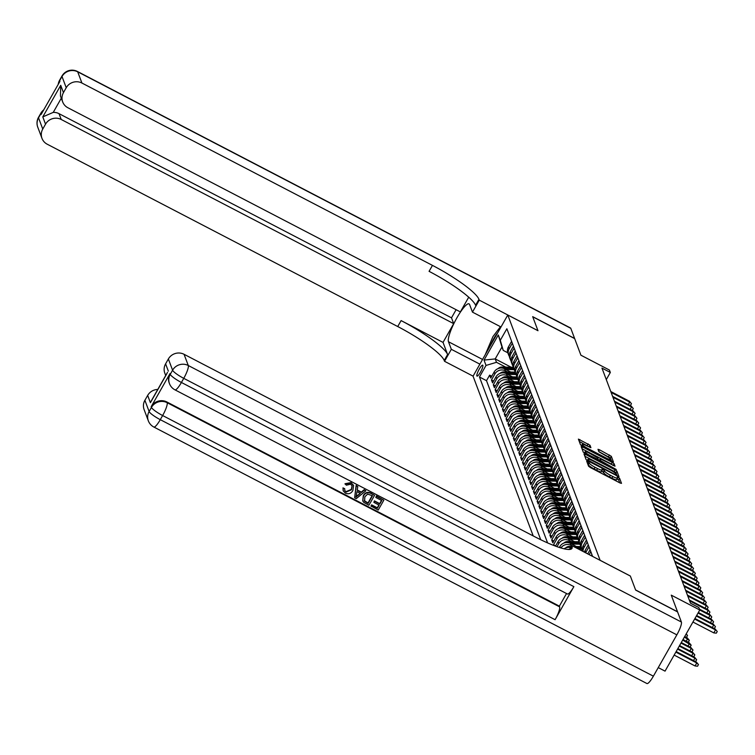 <?xml version="1.0" encoding="UTF-8"?>
<svg xmlns="http://www.w3.org/2000/svg" width="755" height="755" viewBox="0 0 755 755"><rect width="100%" height="100%" fill="white"/><g stroke="black" fill="none" stroke-linecap="round" stroke-linejoin="round"><path stroke-width="1.13" d="M587.711 461.447L586.682 461.182L588.579 466.231L590.41 467.572L620.044 482.983L621.507 483.36L619.61 478.311L617.297 477.056L617.543 477.764A6.068 1.066 29.6 0 1 617.552 478.019A6.068 1.066 29.6 0 1 612.852 476.547L610.38 475.263A6.068 1.066 29.6 0 1 604.538 470.997L603.019 469.412L601.99 469.091L602.235 469.799A6.068 1.066 29.6 0 1 602.245 470.054A6.068 1.066 29.6 0 1 597.545 468.581L595.072 467.298A6.068 1.066 29.6 0 1 589.23 463.032L587.711 461.447M619.751 482.832L618.666 479.963L617.071 478.868M617.552 478.019L616.609 479.67A6.068 1.066 29.6 0 1 611.909 478.198L609.445 476.915A6.068 1.066 29.6 0 1 603.604 472.649L601.754 470.912M476.858 375.924A6.182 1.255 -62.5 0 0 477.018 376.113A6.182 1.255 -62.5 0 0 480.718 371.705A6.182 1.255 -62.5 0 0 482.87 365.344A6.182 1.255 -62.5 0 0 482.719 365.156A6.182 1.255 -62.5 0 0 479.019 369.563A6.182 1.255 -62.5 0 0 476.858 375.924M590.004 445.224L578.396 439.108L580.51 444.799L582.341 446.13L613.438 462.013L611.323 456.313L599.451 449.763L597.988 449.3L598.894 451.783L605.699 455.699A5.068 0.887 29.6 0 1 610.587 459.484A5.068 0.887 29.6 0 1 606.661 458.247L587.145 448.102A5.068 0.887 29.6 0 1 582.265 444.327A5.068 0.887 29.6 0 1 586.191 445.554L590.91 447.706L590.004 445.224L589.07 446.875L579.217 441.373M600.149 560.304L630.34 576.008L635.587 589.938L677.518 611.758L671.27 595.148L699.781 609.983L698.866 607.558L690.485 603.198L601.962 368.1L610.342 372.46L609.427 370.044L580.916 355.209L574.668 338.608L532.737 316.789L537.985 330.728L507.794 315.024L600.131 560.333M585.436 454.368L583.964 453.906L586.088 459.597L587.909 460.927L619.015 476.801L616.892 471.111L615.07 469.78L585.436 454.368L584.644 455.765M583.294 452.198L581.18 446.582L582.652 446.969L612.286 462.381L614.108 463.712L615.014 466.194L601.527 459.484L600.065 459.021L600.659 460.701L616.278 469.525L583.294 452.198M491.769 376.235L489.646 375.131L490.741 378.038L494.166 372.007L494.893 373.942A7.72 7.437 -20.6 0 1 505.359 370.828L507.549 371.96M493.591 381.077L491.467 379.982L492.562 382.889L495.988 376.849L496.724 378.793A7.72 7.437 -20.6 0 1 507.19 375.669L509.37 376.811M495.412 385.928L493.298 384.823L494.393 387.73L497.819 381.7L498.545 383.644A7.72 7.437 -20.6 0 1 509.012 380.52L511.192 381.652M497.243 390.779L495.12 389.674L496.214 392.581L499.64 386.551L500.376 388.485A7.72 7.437 -20.6 0 1 510.833 385.361L513.023 386.503M499.064 395.62L496.941 394.516L498.036 397.432L501.471 391.392L502.198 393.336A7.72 7.437 -20.6 0 1 512.664 390.212L514.844 391.354M500.895 400.471L498.772 399.367L499.867 402.273L503.292 396.243L504.019 398.178A7.72 7.437 -20.6 0 1 514.485 395.063L516.675 396.196M502.717 405.322L500.593 404.218L501.688 407.124L505.114 401.094L505.85 403.028A7.72 7.437 -20.6 0 1 516.316 399.905L518.496 401.047M504.538 410.163L502.424 409.059L503.519 411.966L506.945 405.935L507.671 407.879A7.72 7.437 -20.6 0 1 518.138 404.755L520.318 405.888M506.369 415.014L504.246 413.91L505.34 416.817L508.766 410.786L509.502 412.721A7.72 7.437 -20.6 0 1 519.959 409.606L522.149 410.739M508.19 419.856L506.067 418.761L507.162 421.668L510.597 415.627L511.324 417.572A7.72 7.437 -20.6 0 1 521.79 414.448L523.97 415.59M510.021 424.706L507.898 423.602L508.993 426.509L512.418 420.478L513.145 422.423A7.72 7.437 -20.6 0 1 523.611 419.299L525.801 420.431M511.843 429.557L509.719 428.453L510.814 431.36L514.24 425.329L514.976 427.264A7.72 7.437 -20.6 0 1 525.442 424.14L527.622 425.282M513.664 434.399L511.55 433.294L512.645 436.211L516.071 430.171L516.798 432.115A7.72 7.437 -20.6 0 1 527.264 428.991L529.453 430.133M515.495 439.25L513.372 438.145L514.466 441.052L517.892 435.022L518.628 436.956A7.72 7.437 -20.6 0 1 529.085 433.842L531.275 434.974M517.317 444.1L515.193 442.996L516.297 445.903L519.723 439.872L520.45 441.807A7.72 7.437 -20.6 0 1 530.916 438.683L533.096 439.825M519.147 448.942L517.024 447.838L518.119 450.744L521.545 444.714L522.271 446.658A7.72 7.437 -20.6 0 1 532.737 443.534L534.927 444.667M520.969 453.793L518.845 452.689L519.94 455.595L523.366 449.565L524.102 451.499A7.72 7.437 -20.6 0 1 534.568 448.385L536.748 449.518M522.79 458.634L520.676 457.539L521.771 460.446L525.197 454.416L525.924 456.35A7.72 7.437 -20.6 0 1 536.39 453.226L538.579 454.368M524.621 463.485L522.498 462.381L523.592 465.288L527.018 459.257L527.754 461.201A7.72 7.437 -20.6 0 1 538.211 458.077L540.401 459.21M526.443 468.336L524.319 467.232L525.423 470.139L528.849 464.108L529.576 466.043A7.72 7.437 -20.6 0 1 540.042 462.919L542.222 464.061M528.274 473.177L526.15 472.073L527.245 474.989L530.671 468.949L531.397 470.893A7.72 7.437 -20.6 0 1 541.863 467.77L544.053 468.912M530.095 478.028L527.971 476.924L529.066 479.831L532.492 473.8L533.228 475.735A7.72 7.437 -20.6 0 1 543.694 472.621L545.874 473.753M531.916 482.879L529.802 481.775L530.897 484.682L534.323 478.651L535.05 480.586A7.72 7.437 -20.6 0 1 545.516 477.462L547.705 478.604M533.747 487.721L531.624 486.616L532.719 489.523L536.144 483.493L536.88 485.437A7.72 7.437 -20.6 0 1 547.337 482.313L549.527 483.445M535.569 492.571L533.455 491.467L534.549 494.374L537.975 488.343L538.702 490.278A7.72 7.437 -20.6 0 1 549.168 487.164L551.348 488.296M537.4 497.413L535.276 496.318L536.371 499.225L539.797 493.194L540.523 495.129A7.72 7.437 -20.6 0 1 550.99 492.005L553.179 493.147M539.221 502.264L537.098 501.16L538.192 504.066L541.618 498.036L542.354 499.98A7.72 7.437 -20.6 0 1 552.82 496.856L555 497.989M541.042 507.115L538.928 506.01L540.023 508.917L543.449 502.887L544.176 504.821A7.72 7.437 -20.6 0 1 554.642 501.697L556.831 502.839M542.873 511.956L540.75 510.852L541.845 513.768L545.27 507.728L546.007 509.672A7.72 7.437 -20.6 0 1 556.463 506.548L558.653 507.69M544.695 516.807L542.581 515.703L543.676 518.61L547.101 512.579L547.828 514.514A7.72 7.437 -20.6 0 1 558.294 511.399L560.474 512.532M546.526 521.658L544.402 520.554L545.497 523.46L548.923 517.43L549.649 519.365A7.72 7.437 -20.6 0 1 560.116 516.241L562.305 517.383M548.347 526.499L546.224 525.395L547.318 528.302L550.754 522.271L551.48 524.215A7.72 7.437 -20.6 0 1 561.947 521.092L564.127 522.224M550.168 531.35L548.054 530.246L549.149 533.153L552.575 527.122L553.302 529.057A7.72 7.437 -20.6 0 1 563.768 525.942L565.957 527.075M551.999 536.192L549.876 535.097L550.971 538.004L554.397 531.973L555.133 533.908A7.72 7.437 -20.6 0 1 565.589 530.784L567.779 531.926M553.821 541.042L551.707 539.938L552.802 542.845L556.227 536.814L556.954 538.759A7.72 7.437 -20.6 0 1 567.42 535.635L569.6 536.767M555.652 545.893L553.528 544.789L553.792 545.487M494.166 372.007A7.72 7.437 159.4 0 1 504.633 368.884L510.663 372.017M495.988 376.849A7.72 7.437 159.4 0 1 506.454 373.734L512.485 376.868M497.819 381.7A7.72 7.437 159.4 0 1 508.285 378.576L514.306 381.719M499.64 386.551A7.72 7.437 159.4 0 1 510.106 383.427L516.137 386.56M501.471 391.392A7.72 7.437 159.4 0 1 511.928 388.278L517.958 391.411M503.292 396.243A7.72 7.437 159.4 0 1 513.759 393.119L519.789 396.262M505.114 401.094A7.72 7.437 159.4 0 1 515.58 397.97L521.611 401.103M506.945 405.935A7.72 7.437 159.4 0 1 517.411 402.821L523.432 405.954M508.766 410.786A7.72 7.437 159.4 0 1 519.232 407.662L525.263 410.795M510.597 415.627A7.72 7.437 159.4 0 1 521.054 412.513L527.084 415.646M512.418 420.478A7.72 7.437 159.4 0 1 522.885 417.355L528.915 420.497M514.24 425.329A7.72 7.437 159.4 0 1 524.706 422.205L530.737 425.339M516.071 430.171A7.72 7.437 159.4 0 1 526.537 427.056L532.558 430.19M517.892 435.022A7.72 7.437 159.4 0 1 528.358 431.898L534.389 435.04M519.723 439.872A7.72 7.437 159.4 0 1 530.18 436.749L536.21 439.882M521.545 444.714A7.72 7.437 159.4 0 1 532.011 441.599L538.041 444.733M523.366 449.565A7.72 7.437 159.4 0 1 533.832 446.441L539.863 449.574M525.197 454.416A7.72 7.437 159.4 0 1 535.663 451.292L541.684 454.425M527.018 459.257A7.72 7.437 159.4 0 1 537.485 456.133L543.515 459.276M528.849 464.108A7.72 7.437 159.4 0 1 539.306 460.984L545.337 464.117M530.671 468.949A7.72 7.437 159.4 0 1 541.137 465.835L547.167 468.968M532.492 473.8A7.72 7.437 159.4 0 1 542.958 470.676L548.989 473.819M534.323 478.651A7.72 7.437 159.4 0 1 544.789 475.527L550.81 478.661M536.144 483.493A7.72 7.437 159.4 0 1 546.611 480.378L552.641 483.511M537.975 488.343A7.72 7.437 159.4 0 1 548.441 485.22L554.463 488.353M539.797 493.194A7.72 7.437 159.4 0 1 550.263 490.07L556.293 493.204M541.618 498.036A7.72 7.437 159.4 0 1 552.084 494.912L558.115 498.055M543.449 502.887A7.72 7.437 159.4 0 1 553.915 499.763L559.936 502.896M545.27 507.728A7.72 7.437 159.4 0 1 555.737 504.614L561.767 507.747M547.101 512.579A7.72 7.437 159.4 0 1 557.567 509.455L563.589 512.598M548.923 517.43A7.72 7.437 159.4 0 1 559.389 514.306L565.419 517.439M550.754 522.271A7.72 7.437 159.4 0 1 561.21 519.157L567.241 522.29M552.575 527.122A7.72 7.437 159.4 0 1 563.041 523.998L569.062 527.132M554.397 531.973A7.72 7.437 159.4 0 1 564.863 528.849L570.893 531.982M556.227 536.814A7.72 7.437 159.4 0 1 566.694 533.691L572.715 536.833M557.03 546.686L558.776 543.6A7.72 7.437 -20.6 0 1 569.242 540.476L571.431 541.618M555.51 546.139L558.049 541.665A7.72 7.437 159.4 0 1 568.515 538.541L574.546 541.675M560.908 547.96A7.72 7.437 -20.6 0 1 571.073 545.327L571.61 545.61M559.332 547.469L559.88 546.507A7.72 7.437 159.4 0 1 570.336 543.392L576.367 546.526M533.209 535.918L473.055 376.179L507.794 315.024M489.646 375.131L486.503 380.671L479.453 377L540.731 539.731M479.453 377L486.031 365.429L484.021 360.097L498.291 334.975L500.301 340.307L506.869 328.746L592.599 556.407M511.607 341.307L508.436 346.885A7.72 7.437 159.4 0 0 507.917 353.095L508.653 355.039A7.72 7.437 -20.6 0 1 509.172 348.819L512.334 343.251M513.428 346.158L510.267 351.736A7.72 7.437 159.4 0 0 509.748 357.945L510.474 359.88A7.72 7.437 -20.6 0 1 510.993 353.67L514.155 348.093M515.25 351.009L512.088 356.577A7.72 7.437 159.4 0 0 511.569 362.787L512.296 364.731A7.72 7.437 -20.6 0 1 512.815 358.521L515.986 352.944M517.081 355.85L513.91 361.428A7.72 7.437 159.4 0 0 513.391 367.638L514.127 369.572A7.72 7.437 -20.6 0 1 514.646 363.363L517.807 357.794M518.902 360.701L515.74 366.269A7.72 7.437 159.4 0 0 515.221 372.489L515.948 374.423A7.72 7.437 -20.6 0 1 516.467 368.214L519.638 362.636M520.733 365.552L517.562 371.12A7.72 7.437 159.4 0 0 517.043 377.33L517.779 379.274A7.72 7.437 -20.6 0 1 518.298 373.055L521.46 367.487M522.554 370.394L519.393 375.971A7.72 7.437 159.4 0 0 518.874 382.181L519.6 384.116A7.72 7.437 -20.6 0 1 520.12 377.906L523.281 372.338M524.376 375.244L521.214 380.813A7.72 7.437 159.4 0 0 520.695 387.022L521.422 388.967A7.72 7.437 -20.6 0 1 521.941 382.757L525.112 377.179M526.207 380.086L523.036 385.663A7.72 7.437 159.4 0 0 522.517 391.873L523.253 393.817A7.72 7.437 -20.6 0 1 523.772 387.598L526.933 382.03M528.028 384.937L524.867 390.514A7.72 7.437 159.4 0 0 524.347 396.724L525.074 398.659A7.72 7.437 -20.6 0 1 525.593 392.449L528.764 386.871M529.859 389.788L526.688 395.356A7.72 7.437 159.4 0 0 526.169 401.566L526.905 403.51A7.72 7.437 -20.6 0 1 527.424 397.3L530.586 391.722M531.68 394.629L528.519 400.207A7.72 7.437 159.4 0 0 528 406.416L528.726 408.351A7.72 7.437 -20.6 0 1 529.246 402.141L532.407 396.573M533.511 399.48L530.34 405.048A7.72 7.437 159.4 0 0 529.821 411.267L530.548 413.202A7.72 7.437 -20.6 0 1 531.067 406.992L534.238 401.415M535.333 404.331L532.162 409.899A7.72 7.437 159.4 0 0 531.643 416.109L532.379 418.053A7.72 7.437 -20.6 0 1 532.898 411.834L536.059 406.266M537.154 409.172L533.993 414.75A7.72 7.437 159.4 0 0 533.474 420.96L534.2 422.894A7.72 7.437 -20.6 0 1 534.719 416.684L537.89 411.116M538.985 414.023L535.814 419.591A7.72 7.437 159.4 0 0 535.295 425.801L536.031 427.745A7.72 7.437 -20.6 0 1 536.55 421.535L539.712 415.958M540.806 418.865L537.645 424.442A7.72 7.437 159.4 0 0 537.126 430.652L537.853 432.596A7.72 7.437 -20.6 0 1 538.372 426.377L541.533 420.809M542.637 423.715L539.466 429.293A7.72 7.437 159.4 0 0 538.947 435.503L539.674 437.438A7.72 7.437 -20.6 0 1 540.193 431.228L543.364 425.65M544.459 428.566L541.288 434.134A7.72 7.437 159.4 0 0 540.769 440.344L541.505 442.288A7.72 7.437 -20.6 0 1 542.024 436.079L545.185 430.501M546.28 433.408L543.119 438.985A7.72 7.437 159.4 0 0 542.6 445.195L543.326 447.13A7.72 7.437 -20.6 0 1 543.845 440.92L547.016 435.352M548.111 438.259L544.94 443.827A7.72 7.437 159.4 0 0 544.421 450.046L545.157 451.981A7.72 7.437 -20.6 0 1 545.676 445.771L548.838 440.193M549.933 443.109L546.771 448.678A7.72 7.437 159.4 0 0 546.252 454.887L546.979 456.832A7.72 7.437 -20.6 0 1 547.498 450.612L550.669 445.044M551.763 447.951L548.592 453.529A7.72 7.437 159.4 0 0 548.073 459.738L548.8 461.673A7.72 7.437 -20.6 0 1 549.319 455.463L552.49 449.895M553.585 452.802L550.414 458.37A7.72 7.437 159.4 0 0 549.904 464.58L550.631 466.524A7.72 7.437 -20.6 0 1 551.15 460.314L554.312 454.736M555.406 457.643L552.245 463.221A7.72 7.437 159.4 0 0 551.726 469.431L552.452 471.375A7.72 7.437 -20.6 0 1 552.971 465.155L556.142 459.587M557.237 462.494L554.066 468.072A7.72 7.437 159.4 0 0 553.547 474.282L554.283 476.216A7.72 7.437 -20.6 0 1 554.802 470.006L557.964 464.429M559.059 467.345L555.897 472.913A7.72 7.437 159.4 0 0 555.378 479.123L556.105 481.067A7.72 7.437 -20.6 0 1 556.624 474.857L559.795 469.28M560.889 472.186L557.719 477.764A7.72 7.437 159.4 0 0 557.199 483.974L557.926 485.909A7.72 7.437 -20.6 0 1 558.445 479.699L561.616 474.131M562.711 477.037L559.549 482.605A7.72 7.437 159.4 0 0 559.03 488.825L559.757 490.759A7.72 7.437 -20.6 0 1 560.276 484.55L563.438 478.972M564.532 481.888L561.371 487.456A7.72 7.437 159.4 0 0 560.852 493.666L561.578 495.61A7.72 7.437 -20.6 0 1 562.097 489.391L565.269 483.823M566.363 486.73L563.192 492.307A7.72 7.437 159.4 0 0 562.673 498.517L563.409 500.452A7.72 7.437 -20.6 0 1 563.928 494.242L567.09 488.674M568.185 491.58L565.023 497.149A7.72 7.437 159.4 0 0 564.504 503.358L565.231 505.303A7.72 7.437 -20.6 0 1 565.75 499.093L568.921 493.515M570.016 496.422L566.845 501.999A7.72 7.437 159.4 0 0 566.326 508.209L567.052 510.153A7.72 7.437 -20.6 0 1 567.571 503.934L570.742 498.366M571.837 501.273L568.675 506.85A7.72 7.437 159.4 0 0 568.156 513.06L568.883 514.995A7.72 7.437 -20.6 0 1 569.402 508.785L572.564 503.208M573.658 506.124L570.497 511.692A7.72 7.437 159.4 0 0 569.978 517.902L570.705 519.846A7.72 7.437 -20.6 0 1 571.224 513.636L574.395 508.058M575.489 510.965L572.318 516.543A7.72 7.437 159.4 0 0 571.799 522.753L572.535 524.687A7.72 7.437 -20.6 0 1 573.054 518.477L576.216 512.909M577.311 515.816L574.149 521.384A7.72 7.437 159.4 0 0 573.63 527.603L574.357 529.538A7.72 7.437 -20.6 0 1 574.876 523.328L578.047 517.751M579.142 520.667L575.971 526.235A7.72 7.437 159.4 0 0 575.452 532.445L576.188 534.389A7.72 7.437 -20.6 0 1 576.697 528.179L579.868 522.602M580.963 525.508L577.802 531.086A7.72 7.437 159.4 0 0 577.282 537.296L578.009 539.23A7.72 7.437 -20.6 0 1 578.528 533.021L581.69 527.452M582.784 530.359L579.623 535.927A7.72 7.437 159.4 0 0 579.104 542.137L579.831 544.081A7.72 7.437 -20.6 0 1 580.35 537.871L583.521 532.294M584.615 535.201L581.444 540.778A7.72 7.437 159.4 0 0 580.925 546.988L581.661 548.932A7.72 7.437 -20.6 0 1 582.18 542.713L585.342 537.145M586.437 540.052L583.275 545.629A7.72 7.437 159.4 0 0 582.539 551.178M583.03 551.433A7.72 7.437 -20.6 0 1 584.002 547.564L587.173 541.986M588.268 544.902L585.097 550.471A7.72 7.437 159.4 0 0 584.398 552.141M585.625 552.783A7.72 7.437 -20.6 0 1 585.833 552.415L588.994 546.837M590.089 549.744L587.739 553.887M589.155 554.614L590.816 551.688M591.911 554.595L591.278 555.718M553.528 544.789L556.954 538.759M551.707 539.938L555.133 533.908M549.876 535.097L553.302 529.057M548.054 530.246L551.48 524.215M546.224 525.395L549.649 519.365M544.402 520.554L547.828 514.514M542.581 515.703L546.007 509.672M540.75 510.852L544.176 504.821M538.928 506.01L542.354 499.98M537.098 501.16L540.523 495.129M535.276 496.318L538.702 490.278M533.455 491.467L536.88 485.437M531.624 486.616L535.05 480.586M529.802 481.775L533.228 475.735M527.971 476.924L531.397 470.893M526.15 472.073L529.576 466.043M524.319 467.232L527.754 461.201M522.498 462.381L525.924 456.35M520.676 457.539L524.102 451.499M518.845 452.689L522.271 446.658M517.024 447.838L520.45 441.807M515.193 442.996L518.628 436.956M513.372 438.145L516.798 432.115M511.55 433.294L514.976 427.264M509.719 428.453L513.145 422.423M507.898 423.602L511.324 417.572M506.067 418.761L509.502 412.721M504.246 413.91L507.671 407.879M502.424 409.059L505.85 403.028M500.593 404.218L504.019 398.178M498.772 399.367L502.198 393.336M496.941 394.516L500.376 388.485M495.12 389.674L498.545 383.644M493.298 384.823L496.724 378.793M491.467 379.982L494.893 373.942M486.503 380.671L547.592 542.902M511.173 367.223L495.214 358.918L496.488 362.315L505.718 367.109M658.247 667.599L665.042 671.138L699.781 609.983M606.284 379.605L610.342 372.46M507.813 352.783L503.255 350.414L501.971 347.017L495.214 358.918L484.021 360.097M582.369 550.319A7.72 7.437 -20.6 0 1 581.661 548.932M580.538 545.478A7.72 7.437 -20.6 0 1 579.831 544.081M578.717 540.627A7.72 7.437 -20.6 0 1 578.009 539.23M576.886 535.776A7.72 7.437 -20.6 0 1 576.188 534.389M567.902 549.442A7.72 7.437 -20.6 0 1 569.497 549.31M575.065 530.935A7.72 7.437 -20.6 0 1 574.357 529.538M570.478 547.601A7.72 7.437 159.4 0 0 564.042 548.8M573.243 526.084A7.72 7.437 -20.6 0 1 572.535 524.687M571.412 521.243A7.72 7.437 -20.6 0 1 570.705 519.846M569.591 516.392A7.72 7.437 -20.6 0 1 568.883 514.995M567.76 511.541A7.72 7.437 -20.6 0 1 567.052 510.153M565.939 506.699A7.72 7.437 -20.6 0 1 565.231 505.303M564.117 501.849A7.72 7.437 -20.6 0 1 563.409 500.452M562.286 496.998A7.72 7.437 -20.6 0 1 561.578 495.61M560.465 492.156A7.72 7.437 -20.6 0 1 559.757 490.759M558.634 487.305A7.72 7.437 -20.6 0 1 557.926 485.909M556.812 482.464A7.72 7.437 -20.6 0 1 556.105 481.067M554.991 477.613A7.72 7.437 -20.6 0 1 554.283 476.216M553.16 472.762A7.72 7.437 -20.6 0 1 552.452 471.375M551.339 467.921A7.72 7.437 -20.6 0 1 550.631 466.524M549.508 463.07A7.72 7.437 -20.6 0 1 548.8 461.673M547.686 458.219A7.72 7.437 -20.6 0 1 546.979 456.832M545.865 453.377A7.72 7.437 -20.6 0 1 545.157 451.981M544.034 448.527A7.72 7.437 -20.6 0 1 543.326 447.13M542.213 443.685A7.72 7.437 -20.6 0 1 541.505 442.288M540.382 438.834A7.72 7.437 -20.6 0 1 539.674 437.438M538.56 433.983A7.72 7.437 -20.6 0 1 537.853 432.596M536.739 429.142A7.72 7.437 -20.6 0 1 536.031 427.745M534.908 424.291A7.72 7.437 -20.6 0 1 534.2 422.894M533.087 419.44A7.72 7.437 -20.6 0 1 532.379 418.053M531.256 414.599A7.72 7.437 -20.6 0 1 530.548 413.202M529.434 409.748A7.72 7.437 -20.6 0 1 528.726 408.351M527.613 404.906A7.72 7.437 -20.6 0 1 526.905 403.51M525.782 400.056A7.72 7.437 -20.6 0 1 525.074 398.659M523.961 395.205A7.72 7.437 -20.6 0 1 523.253 393.817M522.13 390.363A7.72 7.437 -20.6 0 1 521.422 388.967M520.308 385.512A7.72 7.437 -20.6 0 1 519.6 384.116M518.487 380.662A7.72 7.437 -20.6 0 1 517.779 379.274M516.656 375.82A7.72 7.437 -20.6 0 1 515.948 374.423M514.834 370.969A7.72 7.437 -20.6 0 1 514.127 369.572M513.004 366.118A7.72 7.437 -20.6 0 1 512.296 364.731M511.182 361.277A7.72 7.437 -20.6 0 1 510.474 359.88M509.361 356.426A7.72 7.437 -20.6 0 1 508.653 355.039M500.301 340.307L503.255 350.414M496.488 362.315L486.031 365.429M498.291 334.975L501.971 347.017M587.588 463.598L588.296 464.684A6.068 1.066 29.6 0 0 594.138 468.949L595.072 467.298M602.245 470.054L601.301 471.705A6.068 1.066 29.6 0 1 596.601 470.233L594.138 468.949M617.25 476.188L615.957 472.762L614.136 471.431L584.795 456.171M588.192 460.276L615.485 474.735L616.505 475.055L616.25 474.31A6.068 1.066 29.6 0 0 610.408 470.054L592.628 460.805A6.068 1.066 29.6 0 0 587.928 459.333A6.068 1.066 29.6 0 0 587.928 459.587L587.843 460.89M582.011 448.772L611.342 464.032L612.286 462.381M613.249 465.58L611.342 464.032M589.06 453A5.068 0.887 29.6 0 0 585.134 451.764A5.068 0.887 29.6 0 0 590.014 455.539L598.356 459.578L597.762 457.907L589.06 453M611.673 461.399L610.389 457.964L598.809 451.565M696.412 662.107L698.469 664.579L697.535 666.231L695.053 665.957L696.742 662.975L696.412 662.107L676.159 651.565M698.469 664.579L696.742 662.975L675.848 652.112M695.053 665.957L674.158 655.085M692.939 622.026L713.824 632.898L715.513 629.925L694.628 619.053M715.193 629.047L717.25 631.52L715.193 629.047L694.94 618.515M717.25 631.52L716.316 633.171L713.824 632.898M485.21 354.774L492.958 336.57L500.471 326.698M497.743 332.719A12.552 2.548 -62.5 0 0 490.25 345.913M344.695 490.457L345.941 491.665L351.292 489.438L352.094 485.701M345.139 484.144L351.122 482.974L353.604 485.503L352.859 490.561C351.056 493.572 348.565 494.44 345.375 493.157L343.232 490.892L343.129 488.259L344.724 488.702L344.761 490.665L346.092 492.052L351.434 489.825L352.17 485.89L350.603 484.191L346.375 485.201L344.988 483.747L350.981 482.587L353.519 485.305M343.166 490.693L342.987 487.872L344.724 488.702M357.238 489.967L361.334 492.09L364.212 489.636L365.864 490.807L356.237 498.649L354.633 497.819L356.275 485.824L357.776 486.607L357.19 490.25L361.485 492.477L364.363 490.023L365.864 490.807M354.633 497.819L356.124 485.427L357.776 486.607M371.111 506.388L371.762 505.237L377.434 508.19L379.17 505.142L373.885 502.386L374.527 501.245L379.822 504L381.775 500.565L375.839 497.479L376.339 495.95L383.842 500.159L378.208 510.078L370.969 506.001L371.611 504.85L377.292 507.804L378.887 504.991M373.885 502.386L374.386 500.858L379.671 503.613L381.492 500.423M169.969 373.602L170.243 374.329A11.589 11.165 159.4 0 0 169.469 383.653L169.196 382.917A11.589 11.165 -20.6 0 1 169.969 373.602L151.189 406.662A11.589 11.165 -20.6 0 1 166.893 401.981L167.166 402.708L559.634 606.869A11.589 2.35 117.5 0 1 555.095 619.695L573.875 586.635A11.589 2.35 117.5 0 1 567.43 594.006L174.962 389.844A11.589 2.35 -62.5 0 0 181.408 382.474L573.875 586.635M566.524 593.534L559.361 606.142L166.893 401.981M362.721 500.914L363.297 495.658C365.09 492.477 367.591 491.618 370.799 493.062L374.555 495.327L368.921 505.246L363.778 502.386L362.721 500.914L363.448 496.044C365.231 492.864 367.732 492.005 370.95 493.449L374.555 495.327M635.644 590.089L630.359 576.056L571.658 545.516L571.969 546.337A48.273 8.465 -150.4 0 1 572.007 548.366A48.273 8.465 -150.4 0 1 534.597 536.645L184.06 354.293L188.288 365.514L681.387 622.026L677.575 611.899L635.644 590.089M571.658 545.516L569.412 549.47M166.912 373.621L150.405 402.689L147.669 395.422L144.894 400.301L149.122 411.522L151.462 407.389L151.189 406.662M147.669 395.422A11.589 11.165 -20.6 0 1 157.786 389.448M555.095 619.695L162.627 415.533L160.277 419.667A11.589 2.029 29.6 0 1 149.122 411.522A11.589 11.165 159.4 0 0 148.339 420.837L144.12 409.616A11.589 11.165 -20.6 0 1 144.894 400.301M681.387 622.026A11.589 2.35 117.5 0 1 676.848 634.851L653.377 676.178A11.589 2.35 117.5 0 1 646.941 683.539L153.841 427.028A11.589 2.35 -62.5 0 0 160.277 419.667L653.377 676.178M165.704 375.509L164.816 373.168A11.589 11.165 -20.6 0 1 165.6 363.853L168.337 371.12M676.848 634.851L183.748 378.34L181.408 382.474A11.589 2.029 29.6 0 1 170.243 374.329L172.593 370.195L168.365 358.974L165.6 363.853M168.365 358.974A11.589 11.165 -20.6 0 1 184.06 354.293M559.361 606.142L559.634 606.869M150.405 402.689L152.236 399.47M375.839 497.479L376.339 495.95M376.49 496.337L383.842 500.159M372.479 495.733L367.628 494.119L364.854 496.809L364.561 501.235L368.147 503.358L372.479 495.733M364.184 500.584L368.006 502.972L372.196 495.582M357.813 495.61L360.399 493.402L356.964 491.618L356.086 497.083L360.031 493.213M355.935 496.696L357.672 495.223M37.75 127.133A11.589 11.589 0 0 1 38.514 117.327A11.589 2.029 29.6 0 0 38.524 117.818L42.752 129.039A11.589 11.165 159.4 0 0 41.978 138.354L37.75 127.133A11.589 11.165 -20.6 0 1 38.524 117.818L40.874 113.684L41.148 114.411L59.928 81.361L59.654 80.634L62.004 76.5A11.589 11.165 -20.6 0 1 77.699 71.819L81.927 83.041A11.589 11.165 159.4 0 0 66.223 87.722L62.004 76.5A11.589 2.029 -150.4 0 1 61.995 76.01A11.589 11.589 0 0 1 77.406 71.461A11.589 2.35 -62.5 0 1 77.699 71.819L570.799 328.331L574.612 338.457L532.681 316.647L537.966 330.681L479.265 300.141L478.953 299.32A48.273 8.465 29.6 0 0 432.464 265.392L81.927 83.041M501.009 326.981L472.46 312.126L469.601 304.539A21.725 4.407 -62.5 0 0 469.063 303.869A21.725 4.407 -62.5 0 0 456.039 319.374A21.725 4.407 -62.5 0 0 448.47 341.732L451.33 349.31L444.525 361.296L444.214 360.475A48.273 8.465 29.6 0 0 397.725 326.537L47.188 144.196A11.589 11.165 159.4 0 1 41.978 138.354M472.46 312.126L479.265 300.141M61.287 98.216L53.246 112.382L42.79 116.893L60.721 85.324L63.458 92.601A11.589 11.165 159.4 0 0 67.884 107.748L460.352 311.909L468.713 297.196M456.114 309.701L451.499 317.827L453.689 323.65L61.221 119.479A11.589 11.165 159.4 0 0 45.526 124.169L42.79 116.893M443.034 342.402L447.592 354.52A48.273 8.465 29.6 0 0 401.103 320.592L443.034 342.402L453.689 323.65M63.458 92.601L66.223 87.722M77.406 71.461L570.506 327.972A11.589 2.35 117.5 0 1 570.799 328.331M479.878 364.165L451.33 349.31M473.074 376.15L444.525 361.296M42.752 129.039L45.526 124.169M53.246 112.382A11.589 11.165 -20.6 0 1 59.032 113.665L61.221 119.479M451.499 317.827L59.032 113.665M478.953 299.32L475.575 305.265A48.273 8.465 29.6 0 0 429.076 271.338L432.464 265.392M60.721 85.324L60.466 96.027L62.674 101.916M693.515 660.597L694.911 658.134L694.591 657.256L677.867 648.564M694.591 657.256L696.648 659.728L694.911 658.134L677.556 649.102M696.648 659.728L695.704 661.38L694.836 661.286M691.684 655.746L693.09 653.283L692.76 652.414L679.576 645.553M692.76 652.414L694.817 654.887L693.09 653.283L679.264 646.091M694.817 654.887L693.883 656.539L693.014 656.435M689.862 650.904L691.269 648.432L690.938 647.563L681.284 642.543M690.938 647.563L692.996 650.036L691.269 648.432L680.982 643.081M692.996 650.036L692.061 651.688L691.184 651.593M688.041 646.053L689.438 643.59L689.107 642.713L682.992 639.532M689.107 642.713L691.174 645.185L682.69 640.08M691.174 645.185L690.23 646.846L689.362 646.742M712.295 627.537L713.692 625.074L696.337 616.042M713.362 624.206L715.429 626.678L713.362 624.206L696.648 615.504M715.429 626.678L714.485 628.33L713.617 628.235M710.464 622.696L711.871 620.223L698.045 613.041M711.54 619.355L713.598 621.827L711.54 619.355L698.356 612.494M713.598 621.827L712.663 623.479L711.795 623.385M708.643 617.845L710.04 615.382L699.753 610.031M709.709 614.504L711.776 616.977L709.709 614.504L699.479 609.181M711.776 616.977L710.832 618.638L709.964 618.534M706.812 613.003L708.218 610.531L689.598 600.848M707.888 609.663L709.945 612.135L707.888 609.663L689.268 599.97M709.945 612.135L709.011 613.787L708.143 613.692M686.21 641.212L687.616 638.739L687.286 637.871L684.7 636.522M687.286 637.871L689.343 640.344L684.398 637.069M689.343 640.344L688.409 641.995L687.541 641.901M704.991 608.152L706.387 605.689L687.767 595.997M706.067 604.812L708.124 607.284L706.067 604.812L687.446 595.129M708.124 607.284L707.18 608.936L706.312 608.841M686.229 633.841L687.522 635.493L686.578 637.144L685.71 637.05M687.522 635.493L686.059 634.143M703.169 603.302L704.566 600.838L685.946 591.156M704.236 599.961L706.303 602.443L704.236 599.961L685.615 590.278M706.303 602.443L705.359 604.094L704.49 603.991M701.338 598.46L702.745 595.988L684.124 586.305M702.414 595.119L704.472 597.592L702.414 595.119L683.794 585.427M704.472 597.592L703.537 599.244L702.669 599.149M699.517 593.609L700.914 591.146L682.293 581.454M700.583 590.268L702.65 592.741L700.583 590.268L681.963 580.586M702.65 592.741L701.706 594.393L700.838 594.298M697.686 588.758L699.092 586.295L680.472 576.612M698.762 585.427L700.819 587.9L698.762 585.427L680.142 575.735M700.819 587.9L699.885 589.551L699.017 589.457M578.292 548.97L581.699 549.036M565.703 547.913A5.115 4.926 -20.6 0 1 569.525 546.394L571.139 546.422M573.489 546.469L580.803 546.611M576.471 548.017L581.35 548.111M581.133 547.535L575.319 547.422M570.629 547.328L569.865 547.309A5.115 4.926 159.4 0 0 568.93 547.375M695.865 583.917L697.261 581.444L678.641 571.762M696.941 580.576L698.998 583.049L696.941 580.576L678.32 570.893M698.998 583.049L698.054 584.7L697.186 584.606M571.563 544.025L579.878 544.185M563.881 543.072A5.115 4.926 -20.6 0 1 567.694 541.543L578.972 541.76M569.657 543.072L579.529 543.27M579.312 542.685L568.043 542.467A5.115 4.926 159.4 0 0 567.109 542.534M694.043 579.066L695.44 576.603L676.82 566.911M695.11 575.725L697.176 578.198L695.11 575.725L676.489 566.042M697.176 578.198L696.233 579.859L695.364 579.755M569.742 539.183L578.047 539.344M562.05 538.221A5.115 4.926 -20.6 0 1 565.873 536.701L577.15 536.918M567.826 538.23L577.698 538.419M577.481 537.834L566.212 537.617A5.115 4.926 159.4 0 0 565.278 537.683M692.212 574.225L693.619 571.752L674.998 562.069M693.288 570.884L695.346 573.356L693.288 570.884L674.668 561.192M695.346 573.356L694.411 575.008L693.543 574.914M567.911 534.332L576.225 534.493M560.229 533.379A5.115 4.926 -20.6 0 1 564.042 531.85L575.319 532.067M566.005 533.379L575.876 533.568M575.659 532.992L564.391 532.775A5.115 4.926 159.4 0 0 563.457 532.841M690.391 569.374L691.788 566.911L673.167 557.218M691.457 566.033L693.524 568.506L691.457 566.033L672.837 556.35M693.524 568.506L692.58 570.157L691.712 570.063M566.09 529.481L574.395 529.642M558.407 528.528A5.115 4.926 -20.6 0 1 562.22 526.999L573.498 527.226M564.174 528.528L574.055 528.726M573.828 528.141L562.569 527.924A5.115 4.926 159.4 0 0 561.626 527.99M688.56 564.523L689.966 562.06L671.346 552.377M689.636 561.182L691.693 563.664L689.636 561.182L671.016 551.499M691.693 563.664L690.759 565.316L689.891 565.212M564.259 524.64L572.573 524.801M556.577 523.677A5.115 4.926 -20.6 0 1 560.399 522.158L571.677 522.375M562.352 523.687L572.224 523.876M572.007 523.29L560.738 523.073A5.115 4.926 159.4 0 0 559.804 523.139M686.739 559.681L688.135 557.209L669.515 547.526M687.814 556.341L689.872 558.813L687.814 556.341L669.194 546.648M689.872 558.813L688.928 560.465L688.06 560.37M562.437 519.789L570.752 519.95M554.755 518.836A5.115 4.926 -20.6 0 1 558.568 517.307L569.846 517.524M560.531 518.836L570.402 519.025M570.185 518.449L558.917 518.232A5.115 4.926 159.4 0 0 557.983 518.298M684.917 554.831L686.314 552.367L667.694 542.675M685.984 551.49L688.05 553.962L685.984 551.49L667.363 541.807M688.05 553.962L687.107 555.614L686.238 555.52M560.616 514.938L568.921 515.099M552.924 513.985A5.115 4.926 -20.6 0 1 556.746 512.456L568.024 512.683M558.7 513.995L568.572 514.183M568.355 513.598L557.086 513.381A5.115 4.926 159.4 0 0 556.152 513.447M683.086 549.98L684.492 547.517L665.872 537.834M684.162 546.648L686.22 549.121L684.162 546.648L665.542 536.956M686.22 549.121L685.285 550.773L684.417 550.669M558.785 510.097L567.099 510.257M551.103 509.134A5.115 4.926 -20.6 0 1 554.916 507.615L566.193 507.832M556.879 509.144L566.75 509.332M566.533 508.757L555.265 508.53A5.115 4.926 159.4 0 0 554.33 508.596M681.265 545.138L682.662 542.666L664.041 532.983M682.331 541.797L684.398 544.27L682.331 541.797L663.711 532.115M684.398 544.27L683.454 545.922L682.586 545.827M556.963 505.246L565.269 505.406M549.281 504.293A5.115 4.926 -20.6 0 1 553.094 502.764L564.372 502.981M555.048 504.293L564.929 504.491M564.702 503.906L553.443 503.689A5.115 4.926 159.4 0 0 552.5 503.755M679.434 540.287L680.84 537.824L662.22 528.132M680.51 536.947L682.567 539.419L680.51 536.947L661.89 527.264M682.567 539.419L681.633 541.08L680.765 540.976M555.133 500.395L563.447 500.565M547.451 499.442A5.115 4.926 -20.6 0 1 551.273 497.923L562.551 498.14M553.226 499.451L563.098 499.64M562.881 499.055L551.612 498.838A5.115 4.926 159.4 0 0 550.678 498.904M677.612 535.446L679.009 532.973L660.389 523.29M678.688 532.105L680.746 534.578L678.688 532.105L660.068 522.413M680.746 534.578L679.802 536.229L678.934 536.135M553.311 495.554L561.626 495.714M545.629 494.601A5.115 4.926 -20.6 0 1 549.442 493.072L560.72 493.289M551.405 494.601L561.276 494.789M561.059 494.214L549.791 493.997A5.115 4.926 159.4 0 0 548.857 494.063M675.791 530.595L677.188 528.132L658.568 518.44M676.858 527.254L678.924 529.727L676.858 527.254L658.237 517.571M678.924 529.727L677.981 531.378L677.112 531.284M551.49 490.703L559.795 490.863M543.798 489.75A5.115 4.926 -20.6 0 1 547.62 488.221L558.898 488.447M549.574 489.75L559.446 489.948M559.228 489.363L547.96 489.146A5.115 4.926 159.4 0 0 547.026 489.212M673.96 525.744L675.366 523.281L656.746 513.598M675.036 522.403L677.093 524.885L675.036 522.403L656.416 512.721M677.093 524.885L676.159 526.537L675.291 526.433M549.659 485.861L557.973 486.022M541.977 484.899A5.115 4.926 -20.6 0 1 545.79 483.379L557.067 483.596M547.752 484.908L557.624 485.097M557.407 484.512L546.139 484.295A5.115 4.926 159.4 0 0 545.204 484.361M672.139 520.903L673.535 518.43L654.915 508.747M673.205 517.562L675.272 520.035L673.205 517.562L654.585 507.87M675.272 520.035L674.328 521.686L673.46 521.592M547.837 481.01L556.142 481.171M540.155 480.057A5.115 4.926 -20.6 0 1 543.968 478.528L555.246 478.745M545.922 480.057L555.803 480.246M555.576 479.67L544.317 479.453A5.115 4.926 159.4 0 0 543.374 479.519M670.308 516.052L671.714 513.589L653.094 503.896M671.384 512.711L673.441 515.184L671.384 512.711L652.764 503.028M673.441 515.184L672.507 516.835L671.639 516.741M546.007 476.16L554.321 476.32M538.324 475.206A5.115 4.926 -20.6 0 1 542.137 473.678L553.415 473.904M544.1 475.216L553.972 475.405M553.755 474.82L542.486 474.602A5.115 4.926 159.4 0 0 541.552 474.668M544.185 471.318L552.5 471.479M536.503 470.356A5.115 4.926 -20.6 0 1 540.316 468.836L551.594 469.053M542.279 470.365L552.15 470.554M551.933 469.978L540.665 469.752A5.115 4.926 159.4 0 0 539.731 469.818M542.364 466.467L550.669 466.628M534.672 465.514A5.115 4.926 -20.6 0 1 538.494 463.985L549.772 464.202M540.448 465.514L550.319 465.712M550.102 465.127L538.834 464.91A5.115 4.926 159.4 0 0 537.9 464.976M668.486 511.201L669.883 508.738L651.263 499.055M669.562 507.87L671.62 510.342L669.562 507.87L650.942 498.177M671.62 510.342L670.676 511.994L669.808 511.89M666.665 506.36L668.062 503.887L649.442 494.204M667.731 503.019L669.798 505.491L667.731 503.019L649.111 493.336M669.798 505.491L668.855 507.143L667.986 507.049M664.834 501.509L666.24 499.046L647.62 489.353M665.91 498.168L667.967 500.641L665.91 498.168L647.29 488.485M667.967 500.641L667.033 502.301L666.165 502.198M540.533 461.616L548.847 461.786M532.851 460.663A5.115 4.926 -20.6 0 1 536.663 459.144L547.941 459.361M538.626 460.673L548.498 460.861M548.281 460.276L537.013 460.059A5.115 4.926 159.4 0 0 536.078 460.125M663.013 496.667L664.409 494.195L645.789 484.512M664.079 493.326L666.146 495.799L664.079 493.326L645.459 483.634M666.146 495.799L665.202 497.451L664.334 497.356M538.711 456.775L547.016 456.935M531.029 455.822A5.115 4.926 -20.6 0 1 534.842 454.293L546.12 454.51M536.796 455.822L546.677 456.011M546.45 455.435L535.191 455.218A5.115 4.926 159.4 0 0 534.247 455.284M661.182 491.816L662.588 489.353L643.968 479.661M662.258 488.476L664.315 490.948L662.258 488.476L643.637 478.793M664.315 490.948L663.381 492.6L662.512 492.505M536.88 451.924L545.195 452.085M529.198 450.971A5.115 4.926 -20.6 0 1 533.011 449.442L544.289 449.669M534.974 450.971L544.846 451.169M544.629 450.584L533.36 450.367A5.115 4.926 159.4 0 0 532.426 450.433M659.36 486.966L660.757 484.502L642.137 474.82M660.436 483.625L662.494 486.107L660.436 483.625L641.816 473.942M662.494 486.107L661.55 487.758L660.682 487.655M535.059 447.083L543.374 447.243M527.377 446.12A5.115 4.926 -20.6 0 1 531.19 444.601L542.467 444.818M533.153 446.13L543.024 446.318M542.807 445.733L531.539 445.516A5.115 4.926 159.4 0 0 530.605 445.582M657.529 482.124L658.936 479.651L640.316 469.969M658.605 478.783L660.663 481.256L658.605 478.783L639.985 469.091M660.663 481.256L659.728 482.907L658.86 482.813M533.238 442.232L541.543 442.392M525.546 441.279A5.115 4.926 -20.6 0 1 529.368 439.75L540.646 439.967M531.322 441.279L541.193 441.467M540.976 440.892L529.708 440.675A5.115 4.926 159.4 0 0 528.774 440.741M655.708 477.273L657.114 474.81L638.494 465.118M656.784 473.932L658.841 476.405L656.784 473.932L638.164 464.25M658.841 476.405L657.907 478.057L657.029 477.962M531.407 437.381L539.721 437.541M523.725 436.428A5.115 4.926 -20.6 0 1 527.537 434.899L538.815 435.125M529.5 436.437L539.372 436.626M539.155 436.041L527.887 435.824A5.115 4.926 159.4 0 0 526.952 435.89M653.887 472.422L655.283 469.959L636.663 460.276M654.953 469.091L657.02 471.564L654.953 469.091L636.333 459.399M657.02 471.564L656.076 473.215L655.208 473.111M529.585 432.539L537.89 432.7M521.903 431.577A5.115 4.926 -20.6 0 1 525.716 430.057L536.994 430.274M527.669 431.586L537.551 431.775M537.324 431.199L526.065 430.973A5.115 4.926 159.4 0 0 525.121 431.039M652.056 467.581L653.462 465.108L634.842 455.425M653.132 464.24L655.189 466.713L653.132 464.24L634.511 454.557M655.189 466.713L654.255 468.364L653.386 468.27M527.754 427.689L536.069 427.849M520.072 426.735A5.115 4.926 -20.6 0 1 523.885 425.207L535.163 425.424M525.848 426.735L535.72 426.934M535.503 426.349L524.234 426.131A5.115 4.926 159.4 0 0 523.3 426.197M650.234 462.73L651.631 460.267L633.011 450.575M651.31 459.389L653.368 461.862L651.31 459.389L632.69 449.706M653.368 461.862L652.424 463.523L651.556 463.419M525.933 422.838L534.247 423.008M518.251 421.885A5.115 4.926 -20.6 0 1 522.064 420.365L533.341 420.582M524.017 421.894L533.898 422.083M533.681 421.498L522.413 421.281A5.115 4.926 159.4 0 0 521.478 421.347M648.403 457.889L649.81 455.416L631.189 445.733M649.479 454.548L651.537 457.02L649.479 454.548L630.859 444.855M651.537 457.02L650.602 458.672L649.734 458.578M524.112 417.996L532.417 418.157M516.42 417.043A5.115 4.926 -20.6 0 1 520.242 415.514L531.52 415.731M522.196 417.043L532.067 417.232M531.85 416.656L520.582 416.439A5.115 4.926 159.4 0 0 519.648 416.505M646.582 453.038L647.988 450.575L629.368 440.882M647.658 449.697L649.715 452.169L647.658 449.697L629.038 440.014M649.715 452.169L648.781 453.821L647.903 453.727M522.281 413.145L530.595 413.306M514.599 412.192A5.115 4.926 -20.6 0 1 518.411 410.663L529.689 410.89M520.374 412.192L530.246 412.39M530.029 411.805L518.76 411.588A5.115 4.926 159.4 0 0 517.826 411.654M644.761 448.187L646.157 445.724L627.537 436.041M645.827 444.846L647.894 447.328L645.827 444.846L627.207 435.163M647.894 447.328L646.95 448.98L646.082 448.876M520.459 408.304L528.764 408.464M512.768 407.341A5.115 4.926 -20.6 0 1 516.59 405.822L527.868 406.039M518.543 407.351L528.424 407.54M528.198 406.954L516.939 406.737A5.115 4.926 159.4 0 0 515.995 406.803M642.93 443.345L644.336 440.873L625.716 431.19M644.006 440.005L646.063 442.477L644.006 440.005L625.385 430.312M646.063 442.477L645.129 444.129L644.26 444.034M518.628 403.453L526.943 403.614M510.946 402.5A5.115 4.926 -20.6 0 1 514.759 400.971L526.037 401.188M516.722 402.5L526.594 402.689M526.377 402.113L515.108 401.896A5.115 4.926 159.4 0 0 514.174 401.962M641.108 438.495L642.505 436.031L623.885 426.339M642.184 435.154L644.241 437.626L642.184 435.154L623.564 425.471M644.241 437.626L643.298 439.278L642.429 439.183M516.807 398.602L525.121 398.763M509.125 397.649A5.115 4.926 -20.6 0 1 512.938 396.12L524.215 396.347M514.891 397.659L524.772 397.847M524.555 397.262L513.287 397.045A5.115 4.926 159.4 0 0 512.352 397.111M639.277 433.644L640.684 431.18L622.063 421.498M640.353 430.312L642.411 432.785L640.353 430.312L621.733 420.62M642.411 432.785L641.476 434.436L640.608 434.333M514.985 393.761L523.29 393.921M507.294 392.798A5.115 4.926 -20.6 0 1 511.116 391.279L522.394 391.496M513.07 392.808L522.941 392.996M522.724 392.421L511.456 392.194A5.115 4.926 159.4 0 0 510.522 392.26M637.456 428.802L638.862 426.33L620.242 416.647M638.532 425.461L640.589 427.934L638.532 425.461L619.912 415.779M640.589 427.934L639.655 429.586L638.777 429.491M513.155 388.91L521.469 389.07M505.473 387.957A5.115 4.926 -20.6 0 1 509.285 386.428L520.563 386.645M511.248 387.957L521.12 388.155M520.903 387.57L509.634 387.353A5.115 4.926 159.4 0 0 508.7 387.419M635.635 423.951L637.031 421.488L618.411 411.796M636.701 420.611L638.768 423.083L636.701 420.611L618.081 410.928M638.768 423.083L637.824 424.744L636.956 424.64M511.333 384.059L519.638 384.229M503.642 383.106A5.115 4.926 -20.6 0 1 507.464 381.586L518.742 381.803M509.417 383.115L519.298 383.304M519.072 382.719L507.813 382.502A5.115 4.926 159.4 0 0 506.869 382.568M633.804 419.11L635.21 416.637L616.59 406.954M634.88 415.769L636.937 418.242L634.88 415.769L616.259 406.077M636.937 418.242L636.003 419.893L635.134 419.799M509.502 379.218L517.817 379.378M501.82 378.264A5.115 4.926 -20.6 0 1 505.633 376.736L516.911 376.953M507.596 378.264L517.468 378.453M517.25 377.877L505.982 377.66A5.115 4.926 159.4 0 0 505.048 377.726M631.982 414.259L633.379 411.796L614.759 402.104M633.058 410.918L635.115 413.391L633.058 410.918L614.438 401.235M635.115 413.391L634.172 415.042L633.303 414.948M507.681 374.367L515.995 374.527M499.999 373.414A5.115 4.926 -20.6 0 1 503.812 371.885L515.089 372.111M505.765 373.414L515.646 373.612M515.42 373.027L504.161 372.81A5.115 4.926 159.4 0 0 503.226 372.876M630.151 409.408L631.558 406.945L612.937 397.262M631.227 406.067L633.285 408.549L631.227 406.067L612.607 396.384M633.285 408.549L632.35 410.201L631.482 410.097M505.85 369.525L514.164 369.686M498.168 368.563A5.115 4.926 -20.6 0 1 501.99 367.043L513.268 367.26M503.944 368.572L513.815 368.761M513.598 368.176L502.33 367.959A5.115 4.926 159.4 0 0 501.395 368.025M628.33 404.567L629.736 402.094L611.116 392.411M629.406 401.226L631.463 403.698L629.406 401.226L610.786 391.534M631.463 403.698L630.529 405.35L629.651 405.256M504.633 368.884L505.359 370.828M506.454 373.734L507.19 375.669M508.285 378.576L509.012 380.52M510.106 383.427L510.833 385.361M511.928 388.278L512.664 390.212M513.759 393.119L514.485 395.063M515.58 397.97L516.316 399.905M517.411 402.821L518.138 404.755M519.232 407.662L519.959 409.606M521.054 412.513L521.79 414.448M522.885 417.355L523.611 419.299M524.706 422.205L525.442 424.14M526.537 427.056L527.264 428.991M528.358 431.898L529.085 433.842M530.18 436.749L530.916 438.683M532.011 441.599L532.737 443.534M533.832 446.441L534.568 448.385M535.663 451.292L536.39 453.226M537.485 456.133L538.211 458.077M539.306 460.984L540.042 462.919M541.137 465.835L541.863 467.77M542.958 470.676L543.694 472.621M544.789 475.527L545.516 477.462M546.611 480.378L547.337 482.313M548.441 485.22L549.168 487.164M550.263 490.07L550.99 492.005M552.084 494.912L552.82 496.856M553.915 499.763L554.642 501.697M555.737 504.614L556.463 506.548M557.567 509.455L558.294 511.399M559.389 514.306L560.116 516.241M561.21 519.157L561.947 521.092M563.041 523.998L563.768 525.942M564.863 528.849L565.589 530.784M566.694 533.691L567.42 535.635M568.515 538.541L569.242 540.476M570.336 543.392L571.073 545.327M508.436 346.885L509.172 348.819M510.267 351.736L510.993 353.67M512.088 356.577L512.815 358.521M513.91 361.428L514.646 363.363M515.74 366.269L516.467 368.214M517.562 371.12L518.298 373.055M519.393 375.971L520.12 377.906M521.214 380.813L521.941 382.757M523.036 385.663L523.772 387.598M524.867 390.514L525.593 392.449M526.688 395.356L527.424 397.3M528.519 400.207L529.246 402.141M530.34 405.048L531.067 406.992M532.162 409.899L532.898 411.834M533.993 414.75L534.719 416.684M535.814 419.591L536.55 421.535M537.645 424.442L538.372 426.377M539.466 429.293L540.193 431.228M541.288 434.134L542.024 436.079M543.119 438.985L543.845 440.92M544.94 443.827L545.676 445.771M546.771 448.678L547.498 450.612M548.592 453.529L549.319 455.463M550.414 458.37L551.15 460.314M552.245 463.221L552.971 465.155M554.066 468.072L554.802 470.006M555.897 472.913L556.624 474.857M557.719 477.764L558.445 479.699M559.549 482.605L560.276 484.55M561.371 487.456L562.097 489.391M563.192 492.307L563.928 494.242M565.023 497.149L565.75 499.093M566.845 501.999L567.571 503.934M568.675 506.85L569.402 508.785M570.497 511.692L571.224 513.636M572.318 516.543L573.054 518.477M574.149 521.384L574.876 523.328M575.971 526.235L576.697 528.179M577.802 531.086L578.528 533.021M579.623 535.927L580.35 537.871M581.444 540.778L582.18 542.713M583.275 545.629L584.002 547.564M585.097 550.471L585.833 552.415M559.88 546.507L560.361 547.79M558.049 541.665L558.776 543.6M588.296 464.684L589.23 463.032M596.601 470.233L597.545 468.581M603.358 471.998L604.293 470.346M603.604 472.649L604.538 470.997M609.445 476.915L610.38 475.263M611.909 478.198L612.852 476.547M618.666 479.963L619.61 478.311M588.041 464.032L588.985 462.381M614.136 471.431L615.07 469.78M615.957 472.762L616.892 471.111M616.155 475.622L616.457 475.084M587.343 460.616L587.928 459.587M581.85 448.366L582.652 446.969M613.173 465.363L614.108 463.712M599.121 460.758L600.065 459.106M600.263 461.409L600.659 460.701M597.951 460.21L598.29 459.616M598.658 451.16L599.451 449.763M608.558 456.633L609.502 454.982M610.389 457.964L611.323 456.313M579.066 440.967L579.868 439.57M587.239 445.544L588.183 443.893M570.242 549.376L571.969 546.337M167.166 402.708A11.589 11.165 159.4 0 0 151.462 407.389A11.589 2.029 -150.4 0 0 162.627 415.533A11.589 2.35 -62.5 0 0 167.166 402.708M188.288 365.514A11.589 11.165 159.4 0 0 172.593 370.195A11.589 2.029 -150.4 0 0 183.748 378.34A11.589 2.35 -62.5 0 0 188.288 365.514M447.592 354.52L444.214 360.475M401.103 320.592L397.725 326.537M58.38 84.079A11.589 11.165 -20.6 0 1 59.654 80.634A11.589 2.029 29.6 0 1 59.645 80.143A11.589 11.589 0 0 0 58.229 84.343M43.752 109.843A11.589 11.589 0 0 0 40.864 113.203A11.589 2.029 -150.4 0 0 40.874 113.684A11.589 11.165 -20.6 0 1 43.214 110.787M482.558 359.455L448.47 341.732M569.525 546.394L569.865 547.309M567.694 541.543L568.043 542.467M565.873 536.701L566.212 537.617M564.042 531.85L564.391 532.775M562.22 526.999L562.569 527.924M560.399 522.158L560.738 523.073M558.568 517.307L558.917 518.232M556.746 512.456L557.086 513.381M554.916 507.615L555.265 508.53M553.094 502.764L553.443 503.689M551.273 497.923L551.612 498.838M549.442 493.072L549.791 493.997M547.62 488.221L547.96 489.146M545.79 483.379L546.139 484.295M543.968 478.528L544.317 479.453M542.137 473.678L542.486 474.602M540.316 468.836L540.665 469.752M538.494 463.985L538.834 464.91M536.663 459.144L537.013 460.059M534.842 454.293L535.191 455.218M533.011 449.442L533.36 450.367M531.19 444.601L531.539 445.516M529.368 439.75L529.708 440.675M527.537 434.899L527.887 435.824M525.716 430.057L526.065 430.973M523.885 425.207L524.234 426.131M522.064 420.365L522.413 421.281M520.242 415.514L520.582 416.439M518.411 410.663L518.76 411.588M516.59 405.822L516.939 406.737M514.759 400.971L515.108 401.896M512.938 396.12L513.287 397.045M511.116 391.279L511.456 392.194M509.285 386.428L509.634 387.353M507.464 381.586L507.813 382.502M505.633 376.736L505.982 377.66M503.812 371.885L504.161 372.81M501.99 367.043L502.33 367.959M616.184 475.641L616.505 475.055M587.239 460.55L587.928 459.333M599.121 460.673L600.065 459.021M584.37 453.104L585.134 451.764M597.988 460.229L598.356 459.578M581.51 445.648L582.265 444.327M609.993 460.522L610.587 459.484M148.339 420.837A11.589 11.589 0 0 0 153.841 427.028M169.469 383.653A11.589 11.589 0 0 0 174.962 389.844M151.217 400.999L167.506 372.328M59.645 80.143L61.995 76.01M38.514 117.327L40.864 113.203"/></g></svg>
